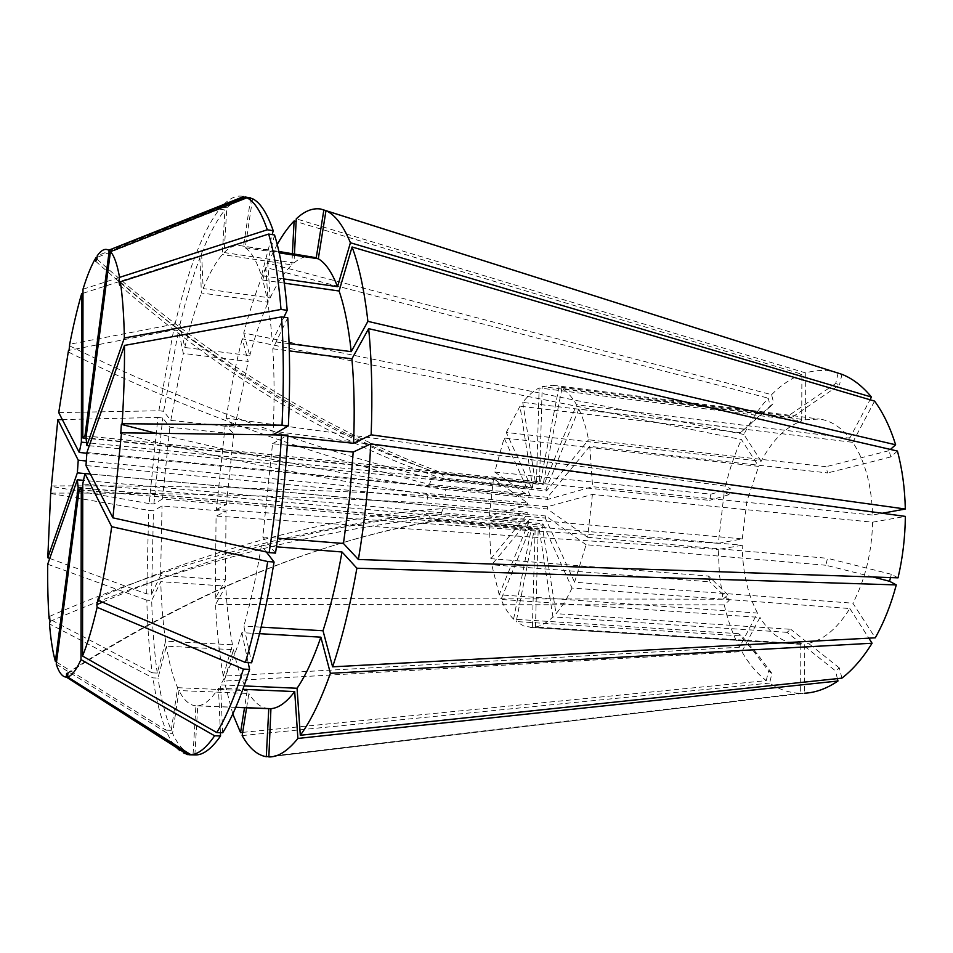 <?xml version="1.0" encoding="UTF-8"?>
<svg xmlns="http://www.w3.org/2000/svg" width="953" height="953" viewBox="0 0 953 953"><rect width="100%" height="100%" fill="white"/><g stroke="black" fill="none" stroke-linecap="round" stroke-linejoin="round"><path stroke-width="0.71" stroke-dasharray="4.76 3.57" d="M49.997 621.439C174.244 567.69 300.934 533.168 430.065 517.86L428.362 513.262L528.724 522.304L499.217 594.815L757.48 613.053L739.457 647.23C732.893 634.65 727.83 620.522 724.244 604.857L729.093 600.557L727.878 594.898L708.591 576.065L490.902 558.684L489.163 522.685L527.2 512.273L427.147 502.993L427.421 495.715L527.402 505.173L489.389 515.93L742.268 538.91L718.348 543.305L724.22 492.141L728.938 494.69L730.272 488.686L710.89 494.166L494.726 472.045L504.149 438.011L758.648 466.374L741.422 439.536L242.229 338.78L248.197 361.437L183.333 353.444L178.545 330.596L173.684 329.976L69.057 350.323M742.268 538.91L746.961 500.98L758.648 466.374M710.89 494.166L709.532 500.349L493.487 478.609L527.64 502.993L86.413 461.002M98.362 597.912C218.011 546.093 332.907 516.335 443.05 508.64L440.882 514.537L542.924 523.733L572.014 588.049L849.838 608.538C836.46 629.945 821.438 641.762 804.761 643.978L804.594 693.224L268.436 756.92M572.014 588.049C567.118 598.579 561.782 607.121 556.04 613.649L542.102 525.174L82.756 483.969M841.904 678.143L839.379 667.958L835.471 670.841L787.059 632.339L790.787 629.314L556.04 613.649M787.059 632.339L552.931 616.925C547.105 622.583 541.28 625.954 535.455 627.038L804.761 643.978M155.601 433.15C254.082 457.19 350.704 475.988 445.444 489.532L445.17 497.025L547.522 506.71L592.421 494.428L872.603 522.184C871.804 552.621 865.229 579.627 852.875 603.189L875.259 637.831M592.421 494.428L587.62 537.278L547.272 508.95L85.984 465.552M873.031 576.994L825.822 565.248L827.478 558.291L587.62 537.278M825.822 565.248L586.095 544.735L574.576 582.212L852.875 603.189M120.292 281.945C226.754 374.481 334.11 438.69 442.359 474.57L444.134 479.109L546.081 489.223L578.828 409.087L852.756 442.323C864.979 460.787 871.59 485.017 872.579 515.025L882.192 513.262M578.828 409.087C582.938 417.545 586.19 427.778 588.585 439.774L825.989 466.72L827.609 472.938L589.764 446.349L592.599 486.709L872.579 515.025M95.622 261.241C204.681 358.185 318.052 428.636 435.712 472.581L438.451 471.556L539.529 481.777L542.197 386.608L805.571 419.808L819.235 419.022C830.516 420.487 840.689 426.884 849.754 438.201L870.029 399.76M542.197 386.608L552.978 385.274L559.03 386.954L540.446 481.908L86.223 436.033M838.128 373.123L835.71 383.475L839.498 384.857L791.824 417.474L788.191 415.949L559.03 386.954M791.824 417.474L561.936 388.455C567.321 391.683 572.193 397.115 576.565 404.763L849.754 438.201M68.699 352.205C182.178 408.349 302.423 452.413 429.458 484.386L431.554 478.537L531.822 488.472L506.281 432.448L761.185 461.24C772.204 440.322 785.713 426.884 801.711 420.928L801.89 374.243L296.121 221.584M506.281 432.448L519.993 406.192L532.632 487.031L86.735 442.68M761.185 461.24L743.876 434.461C750.904 420.404 759.029 408.301 768.249 398.151L770.322 406.562L773.681 403.083L740.433 432.686L519.993 406.192M743.769 429.219L522.756 402.416C527.986 395.686 533.442 390.861 539.136 387.954L801.711 420.928M489.389 515.93L493.487 478.609M499.217 594.815L491.736 564.76L528.272 520.624L83.65 480.36M708.591 576.065L709.818 581.83L491.736 564.76M757.48 613.053C747.605 594.1 742.518 571.49 742.208 545.235L489.163 522.685M849.838 608.538L868.838 638.165M837.389 678.619L835.471 670.841M872.603 522.184L905.35 516.395M898.036 577.84L891.329 574.266L890.507 577.578M852.756 442.323L874.592 401.106M897.416 451.055L890.817 456.916L889.042 450.674L890.424 449.435M805.571 419.808L805.738 372.957C815.446 370.026 825.143 369.728 834.852 372.063L838.152 372.992M841.964 374.338L839.498 384.857M82.994 289.212L196.556 252.652L201.607 253.403L203.156 288.604L270.152 297.944L267.757 263.171L771.585 394.661L773.681 403.083M771.585 394.661C781.055 385.119 791.157 378.317 801.89 374.243M58.741 412.601L158.865 410.767L163.63 411.291L170.813 420.38L234.748 427.218L226.218 418.093L725.543 486.173L730.272 488.686M725.543 486.173C729.438 469.519 734.739 453.973 741.422 439.536M49.735 558.446L146.702 593.933L151.563 594.255L160.592 575.35L225.492 579.865L215.283 598.389L723.041 599.223L719.455 574.826L718.276 549.464L742.208 545.235M723.041 599.223L727.878 594.898M267.757 263.171L277.216 244.456M226.218 418.093C230.519 390.194 235.856 363.76 242.229 338.78M215.283 598.389L216.069 516.061L718.276 549.464M522.756 402.416L535.526 483.433L536.456 482.73L539.136 387.954M561.936 388.455L543.246 483.79L544.008 484.767L576.565 404.763M494.726 472.045L528.986 496.096L529.546 494.142L504.149 438.011M490.902 558.684L527.307 514.358L527.2 512.273M552.931 616.925L539.136 528.665L538.195 529.332L535.455 627.038M586.095 544.735L545.878 516.014L545.295 518.015L574.576 582.212M589.764 446.349L547.594 497.287L547.725 499.408L592.599 486.709M539.136 528.665L82.744 488.186M67.901 673.259C193.542 592.325 316.456 541.352 436.617 520.338L433.853 521.16L535.109 530.094L79.992 489.794M436.617 520.338L538.195 529.332M196.556 252.652C203.906 233.747 211.602 219.238 219.619 209.124L97.123 257.358M158.865 410.767L173.684 329.976M50.652 493.523L148.692 510.343L153.469 510.748L162.046 505.924L226.004 511.427L216.069 516.061M146.702 593.933L148.692 510.343M201.607 253.403C209.029 234.533 216.796 220.06 224.908 209.97L219.619 209.124M163.63 411.291L178.545 330.596M195.103 754.943L189.254 754.776M151.563 594.255L153.469 510.748M203.156 288.604C209.315 273.547 215.688 262.206 222.299 254.57L224.908 209.97M252.557 198.701L245.219 247.756C251.354 251.771 256.762 261.074 261.42 275.679L272.189 234.605M170.813 420.38L183.333 353.444M220.405 732.666L218.487 688.269C211.197 699.407 204.287 705.256 197.747 705.816L194.877 754.931M287.758 317.73L272.808 348.786C274.428 374.863 274.488 403.524 273.023 434.771L273.809 434.318M266.328 552.001L261.42 545.64C256.464 575.791 250.603 602.606 243.837 626.109L251.616 662.788M160.592 575.35L162.046 505.924M270.152 297.944C277.061 283.255 284.28 272.236 291.821 264.886L222.299 254.57M283.78 278.919L261.42 275.679M245.219 247.756L279.193 252.879M234.748 427.218L248.197 361.437M235.784 707.293L197.747 705.816M218.487 688.269L242.896 689.329M287.83 436.343L273.023 434.771M272.808 348.786L289.307 350.883M261.11 627.122L243.837 626.109M261.42 545.64L276.465 546.819M225.492 579.865L226.004 511.427M292.416 253.522L291.821 264.886M242.67 732.392L766.26 680.633C756.908 673.366 748.784 663.705 741.863 651.626L224.217 681.097L233.461 649.708L166.394 646.17L157.995 678.107L152.933 677.881L49.485 623.929M232.782 713.964L224.217 681.097M535.109 530.094L532.358 627.408L800.83 644.24L800.639 693.308C789.596 693.022 779.268 689.603 769.643 683.075L771.906 673.402L768.511 670.995L753.74 651.435L738.504 633.685L741.839 635.996L516.228 621.559L534.204 529.892M738.504 633.685L513.584 619.176C508.783 614.316 504.602 607.728 501.052 599.425L759.982 617.413L741.863 651.626M800.83 644.24L797.935 644.168C782.806 642.775 770.155 633.852 759.982 617.413M532.358 627.408L523.924 626.073L516.228 621.559M513.584 619.176L531.464 527.843L530.726 526.818L501.052 599.425M531.464 527.843L82.744 488.019M528.724 522.304L528.272 520.624M430.065 517.86L530.726 526.818M766.26 680.633L768.511 670.995M56.513 662.085L165.953 730.153C160.449 716.668 156.113 699.24 152.933 677.881M165.953 730.153L171.254 730.332C165.655 716.847 161.236 699.442 157.995 678.107M171.254 730.332L177.615 687.685C172.934 677.202 169.193 663.371 166.394 646.17M177.615 687.685L247.232 690.675C241.621 680.323 237.023 666.671 233.461 649.708M247.232 690.675L244.516 707.734M805.738 372.957L296.264 218.845M743.876 434.461L243.742 332.99C250.282 308.343 257.644 286.519 265.827 267.519L768.249 398.151M718.348 543.305L216.45 509.414L225.242 424.633L724.22 492.141M739.457 647.23L223.276 676.142C219.357 654.616 216.784 630.743 215.545 604.547L724.244 604.857M800.639 693.308L268.46 756.468M242.157 735.585L769.643 683.075M539.529 481.777L540.446 481.908M546.081 489.223L546.569 490.914L588.585 439.774M531.822 488.472L532.632 487.031M527.402 505.173L527.64 502.993M542.924 523.733L542.102 525.174M547.522 506.71L547.272 508.95M435.712 472.581L536.456 482.73M535.526 483.433L86.115 438.285M442.359 474.57L544.008 484.767M543.246 483.79L85.996 437.796M89.284 445.73L546.569 490.914M429.458 484.386L529.546 494.142M528.986 496.096L86.878 453.211M527.307 514.358L84.924 473.57M443.05 508.64L545.295 518.015M545.878 516.014L90.344 474.022M445.444 489.532L547.725 499.408M547.594 497.287L86.902 452.52M294.453 253.832L293.989 262.933L224.181 252.545L226.802 207.754L221.489 206.896C228.541 198.843 235.498 195.294 242.336 196.235M221.489 206.896L97.23 255.773M243.742 332.99L249.757 355.588L184.763 347.488L179.926 324.699L175.066 324.068C180.999 298.908 187.598 276.596 194.841 257.107L199.88 257.846L201.405 292.988L268.186 302.232L265.827 267.519M175.066 324.068L69.688 344.236M82.994 293.31L194.841 257.107M187.431 754.585C179.712 753.001 172.993 745.877 167.275 733.179L172.588 733.357L178.985 690.544L248.876 693.498L246.601 707.805M56.239 664.205L167.275 733.179M223.276 676.142L232.472 644.788L165.608 641.19L157.257 673.08L152.218 672.854C149.252 650.994 147.453 626.776 146.822 600.176L151.694 600.485L160.747 581.675L225.778 586.107L215.545 604.547M152.218 672.854L49.83 619.224M47.698 564.259L146.822 600.176M216.45 509.414L226.385 504.625L162.487 499.003L153.898 503.994L149.121 503.589L157.924 417.426L162.689 417.938L169.837 427.182L233.735 433.901L225.242 424.633M149.121 503.589L51.605 486.423M62.326 419.57L157.924 417.426M226.802 207.754L237.69 198.927M240.895 197.652L247.887 197.152M179.926 324.699C185.906 299.587 192.566 277.299 199.88 257.846M235.748 707.388L195.889 705.839L193.03 754.74C185.216 753.156 178.402 746.032 172.588 733.357M193.03 754.74L189.016 754.621M157.257 673.08C154.219 651.256 152.373 627.062 151.694 600.485M153.898 503.994L162.689 417.938M224.181 252.545C229.459 247.208 234.629 244.873 239.703 245.552L279.026 252.116M250.675 198.391L243.456 246.744M284.363 283.148L262.718 280.051C267.174 295.871 270.366 316.348 272.308 341.484L283.899 317.206M262.718 280.051L274.571 234.974M184.763 347.488C189.79 326.843 195.329 308.677 201.405 292.988M195.889 705.839C189.504 705.291 183.869 700.193 178.985 690.544M287.294 445.242L272.546 443.705L262.79 536.992L277.728 538.195M272.546 443.705L287.901 435.068M275.5 553.109L262.79 536.992M259.514 633.674L241.895 632.661C235.01 655.092 227.898 672.508 220.572 684.885L244.111 685.922M241.895 632.661L248.173 662.609M222.68 732.75L220.572 684.885M165.608 641.19C163.023 623.441 161.391 603.606 160.747 581.675M162.487 499.003L169.837 427.182M293.989 262.933C300.016 257.81 305.973 255.654 311.869 256.452M289.093 343.64L272.308 341.484M249.757 355.588C255.261 335.325 261.408 317.54 268.186 302.232M268.782 708.663C261.348 708.079 254.713 703.028 248.876 693.498M232.472 644.788C229.137 627.288 226.909 607.728 225.778 586.107M226.385 504.625L233.735 433.901M835.71 383.475L788.191 415.949M729.093 600.557L709.818 581.83M771.906 673.402L757.111 653.794L741.839 635.996M891.329 574.266L827.478 558.291M890.817 456.916L827.609 472.938M889.042 450.674L825.989 466.72M839.379 667.958L790.787 629.314M728.938 494.69L709.532 500.349M770.322 406.562L740.433 432.686M49.604 616.353C173.398 562.794 299.647 528.427 428.362 513.262M51.641 485.935C166.12 485.256 300.147 488.698 427.421 495.715M51.117 493.118C165.655 492.582 299.79 496.06 427.147 502.993M102.471 602.153C219.833 551.632 332.633 522.423 440.882 514.537M120.757 433.472C231.484 461.228 339.625 482.409 445.17 497.025M66.615 673.449C191.708 592.873 314.133 542.114 433.889 521.16M69.891 345.999C183.667 402.214 304.221 446.397 431.554 478.537M119.625 285.173C226.921 378.52 335.099 443.157 444.134 479.109M96.992 259.18C206.527 356.613 320.351 427.397 438.451 471.556M552.978 385.274L819.235 419.022M732.797 701.753L268.841 756.932M79.564 489.89L433.853 521.16M530.071 627.384L797.935 644.168M834.852 372.063L320.696 209.017M84.686 435.819L539.779 481.789M239.703 245.552L278.884 251.473M753.74 651.435L757.111 653.794"/><path stroke-width="1.43" d="M868.838 638.165L872.078 643.227C862.953 658.023 852.887 669.661 841.904 678.143L300.302 735.275C310.702 721.147 320.744 700.491 330.405 673.294L320.875 637.164C313.287 659.119 305.353 676.154 297.062 688.257L300.302 735.275M242.896 689.329L294.703 691.568L297.896 738.444L837.973 681.002L837.389 678.619M837.973 681.002C826.882 688.542 815.756 692.617 804.594 693.224M370.765 443.872L905.35 516.395C905.147 537.278 902.717 557.755 898.036 577.84L358.399 559.494C364.713 521.589 368.823 483.04 370.765 443.872L353.182 452.079L349.56 498.133L343.449 543.496L358.399 559.494M890.507 577.578L889.578 581.294L873.031 576.994M276.465 546.819L342.008 551.978L356.899 568.214L896.285 584.904L889.578 581.294M896.285 584.904C891.031 604.619 884.027 622.261 875.259 637.831L332.621 666.826L323.019 630.755L261.11 627.122M882.192 513.262L905.314 509.021L371.158 434.83L353.575 443.3L287.83 436.343M367.894 321.352C364.368 290.486 359.09 265.696 352.074 246.982L874.592 401.106C883.252 412.923 890.257 427.48 895.617 444.789L367.894 321.352L351.216 351.645L289.093 343.64M890.424 449.435L895.617 444.789M289.307 350.883L351.919 358.828L368.656 328.654L897.416 451.055C902.241 468.971 904.862 488.293 905.314 509.021M870.029 399.76L871.459 397.056L350.418 242.753L337.529 286.686L283.78 278.919M294.453 253.832L296.264 218.845C304.46 211.089 312.608 207.814 320.696 209.017L838.128 373.123M279.193 252.879L318.302 258.775L325.986 210.661L841.964 374.338C852.637 378.555 862.477 386.12 871.459 397.056M296.121 221.584L294.108 220.977L292.416 253.522M277.216 244.456C282.696 234.807 288.318 226.981 294.108 220.977M325.986 210.661C335.027 214.675 343.175 225.373 350.418 242.753M297.896 738.444C287.711 751.047 278.026 757.206 268.841 756.932L270.938 708.651L235.784 707.293M356.899 568.214C350.227 605.536 342.127 638.403 332.621 666.826M368.656 328.654C371.777 360.603 372.611 395.995 371.158 434.83M82.744 488.186L81.291 488.055L79.17 489.723L56.239 664.205C59.026 672.687 62.398 676.987 66.353 677.106L66.615 673.449L67.901 673.259L67.639 676.94L190.886 754.752L189.254 754.776L67.639 676.94M79.992 489.794L79.17 489.723M81.291 488.055L80.993 659.619C76.454 669.566 72.249 675.272 68.342 676.713M97.123 257.358L95.86 257.858L95.622 261.241L96.992 259.18L97.23 255.773C101.292 249.996 105.116 248.137 108.702 250.21L245.159 196.997L250.675 198.391M86.115 438.285L82.816 437.951L82.994 289.212C87.271 275.334 91.548 264.886 95.86 257.858M283.899 317.206L287.198 310.309C284.59 278.967 280.373 253.855 274.571 234.974L268.639 234.057L120.304 281.862C122.556 296.395 123.902 315.109 124.367 337.97L86.902 445.492L85.996 437.796L110.453 251.652L246.934 197.783C254.594 201.619 261.372 212.293 267.293 229.792L119.566 277.371L118.887 280.682L120.292 281.945M110.453 251.652C114.098 255.452 117.136 264.029 119.566 277.371M69.057 350.323L69.688 344.236C73.429 325.104 77.407 308.272 81.636 293.75L82.994 293.31M86.878 453.211L79.266 452.472L58.741 412.601L68.497 350.43M80.993 659.619L214.628 735.787C206.241 747.998 198.331 754.311 190.886 754.752M281.552 434.389C279.277 474.415 275.143 513.822 269.151 552.621L275.5 553.109C281.516 514.37 285.65 475.023 287.901 435.068L121.519 432.817L112.907 517.836L85.984 465.552L86.902 452.52L124.474 345.427L281.552 316.896C283.72 349.406 283.887 385.488 282.028 425.157L122.127 423.704L121.365 424.383L155.601 433.15M124.474 345.427C124.688 369.204 123.902 395.292 122.127 423.704M90.344 474.022L84.936 473.522L111.692 526.699L267.722 561.543C261.42 599.735 253.974 633.376 245.397 662.478L98.659 600.545L98.362 597.912L96.825 604.69L102.471 602.153M111.692 526.699C107.808 554.217 103.46 578.828 98.659 600.545M84.924 473.57L77.348 472.879L47.781 557.731L50.652 493.523L57.835 419.665L62.326 419.57M47.781 557.731L49.735 558.446M246.934 197.783L252.557 198.701C260.3 202.548 267.185 213.222 273.213 230.721L267.293 229.792M214.628 735.787L220.548 735.978C211.518 748.927 203.037 755.252 195.103 754.943L189.48 754.788M281.552 316.896L287.758 317.73C289.998 350.204 290.2 386.239 288.378 425.848L282.028 425.157M267.722 561.543L274.083 562.02C267.745 600.152 260.252 633.733 251.616 662.788L245.397 662.478M272.189 234.605L273.213 230.721M220.548 735.978L220.405 732.666M273.809 434.318L288.378 425.848M274.083 562.02L266.328 552.001M318.302 258.775C325.485 262.897 331.894 272.201 337.529 286.686M294.703 691.568C286.448 702.456 278.526 708.15 270.938 708.651M351.919 358.828C354.206 384.488 354.766 412.649 353.575 443.3M342.008 551.978C336.778 581.497 330.453 607.752 323.019 630.755M244.516 707.734L240.549 732.607L242.67 732.392M240.549 732.607L232.782 713.964M82.744 488.019L78.17 487.614L77.336 479.788L47.698 564.259C47.495 584.439 47.96 602.641 49.091 618.831L49.604 616.353L49.997 621.439L49.485 623.929C50.771 639.546 52.737 652.031 55.369 661.37L56.513 662.085M83.65 480.36L77.336 479.788M78.17 487.614L55.369 661.37M268.46 756.468L266.292 756.718C257.179 755.133 249.138 748.093 242.157 735.585L246.601 707.805M872.078 643.227L330.405 673.294M82.816 437.951L84.96 435.902L109.273 250.591M86.223 436.033L84.96 435.902M86.902 445.492L89.284 445.73M79.266 452.472L81.374 442.156L81.636 293.75M86.735 442.68L81.374 442.156M77.348 472.879L78.241 460.228L57.835 419.665M86.413 461.002L78.241 460.228M84.936 473.522L82.756 483.969L82.542 656.021L216.736 732.547L222.68 732.75C231.865 718.3 240.835 697.179 249.591 669.399L243.396 669.101C234.712 696.929 225.825 718.085 216.736 732.547M120.304 281.862L119.625 285.173L118.887 280.682M121.519 432.817L120.757 433.472L121.365 424.383M243.396 669.101L97.123 607.323C92.262 628.015 87.402 644.252 82.542 656.021M97.123 607.323L96.825 604.69M250.746 197.902L245.159 196.997M268.639 234.057C274.345 252.938 278.467 278.073 281.016 309.463L124.367 337.97M189.016 754.621L187.431 754.585L66.353 677.106M112.907 517.836L269.151 552.621M49.83 619.224L49.091 618.831M237.69 198.927L240.895 197.652M287.198 310.309L281.016 309.463M248.173 662.609L249.591 669.399M278.884 251.473L316.241 257.727L323.877 209.827M279.026 252.116L316.241 257.727M352.074 246.982L339.101 291.01C344.509 306.687 348.548 326.891 351.216 351.645M339.101 291.01L284.363 283.148M266.292 756.718L268.782 708.663L235.748 707.388M353.182 452.079L287.294 445.242M277.728 538.195L343.449 543.496M320.875 637.164L259.514 633.674M244.111 685.922L297.062 688.257M108.702 250.21L243.706 196.532"/></g></svg>
